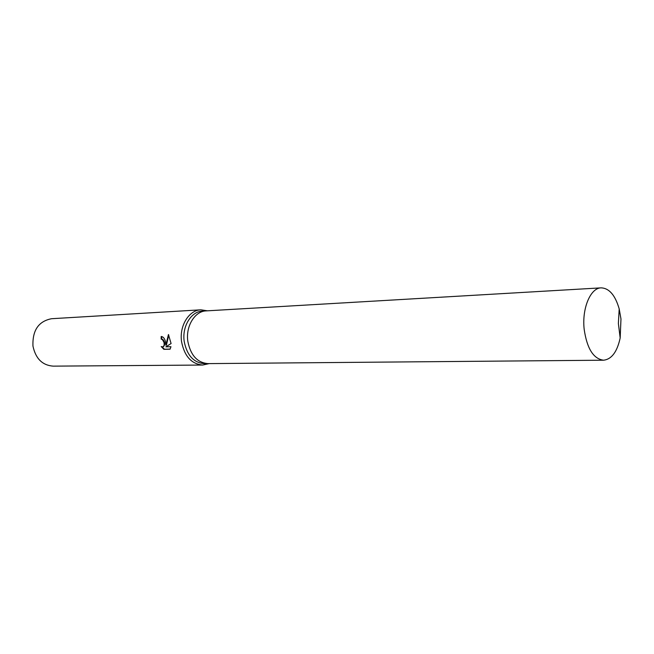<?xml version="1.0" encoding="UTF-8"?>
<svg xmlns="http://www.w3.org/2000/svg" width="654" height="654" viewBox="0 0 654 654"><rect width="100%" height="100%" fill="white"/><g stroke="black" fill="none" stroke-linecap="round" stroke-linejoin="round"><path stroke-width="0.98" d="M206.312 310.879L202.544 311.1C191.238 311.345 181.943 326.379 184.191 341.372C186.905 355.269 193.609 362.7 204.301 363.649L208.078 363.616M207.947 363.616C197.246 362.668 190.543 355.212 187.821 341.257C185.572 326.215 194.867 311.132 206.182 310.887C194.867 311.132 185.572 326.215 187.821 341.257C190.543 355.212 197.246 362.668 207.947 363.616L603.536 360.207C611.588 359.332 617.131 351.926 620.172 337.987L620.973 318.964L619.199 308.909C615.234 295.207 609.209 288.185 601.116 287.858C590.472 287.874 581.807 308.459 584.169 329.273C586.981 348.557 593.431 358.866 603.536 360.207M207.465 310.813L200.852 309.816C188.965 310.086 179.196 325.872 181.559 341.633C184.42 356.234 191.467 364.041 202.699 365.046L209.231 363.608M165.568 342.116L165.879 345.222L168.438 334.537L171.095 343.538L165.903 346.833L170.956 346.71L170.081 349.195L163.876 349.334L161.203 346.563L162.723 346.898C164.105 346.268 164.497 344.691 163.909 342.165L162.331 339.532L161.178 339.148L161.162 336.508C163.312 336.704 164.783 338.576 165.568 342.116M200.852 309.816L51.543 318.719C38.537 321.261 32.34 330.384 32.962 346.097C35.635 358.605 42.355 365.284 53.138 366.142L202.699 365.046M161.702 336.54L161.71 339.042L162.862 339.426C165.143 342.467 165.274 344.92 163.263 346.784L162.952 346.824M161.71 339.042L161.178 339.148M162.053 346.898L164.424 349.228L170.146 349.089M164.424 349.228L163.876 349.334M168.773 335.003L166.418 345.116L165.879 345.222M162.723 346.898L163.263 346.784M619.199 308.909L618.373 323.493L620.172 337.987M206.182 310.887L601.116 287.858"/></g></svg>

